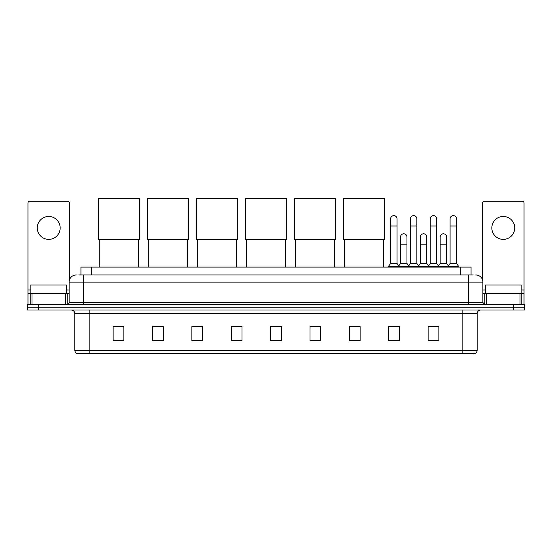 <?xml version="1.0" encoding="UTF-8"?>
<svg xmlns="http://www.w3.org/2000/svg" width="552" height="552" viewBox="0 0 552 552"><rect width="100%" height="100%" fill="white"/><g stroke="black" fill="none" stroke-linecap="round" stroke-linejoin="round"><path stroke-width="0.83" d="M80.937 274.965L80.937 267.085L471.063 267.085L471.063 274.965M78.95 274.965L473.216 274.965M78.784 274.965L83.435 274.965L83.435 282.12L69.117 282.12L69.117 302.524A1.787 1.787 0 0 1 67.33 304.311M76.279 274.965A7.155 7.155 0 0 0 69.117 282.12M475.721 274.965A7.155 7.155 0 0 1 482.883 282.12L482.883 302.524L484.67 304.311M38.336 304.311L27.6 304.311L27.6 307.174L38.336 307.174L27.6 307.174L27.6 310.038L38.336 310.038L38.336 307.174L513.664 307.174L38.336 307.174L38.336 304.311L513.664 304.311L513.664 307.174L524.4 307.174L513.664 307.174L513.664 310.038L38.336 310.038M513.664 310.038L524.4 310.038L524.4 304.311L513.664 304.311M477.156 350.272C477.052 351.983 476.197 353.128 474.575 353.708L462.838 353.708L462.838 350.272L477.156 350.272L477.156 313.619A3.581 3.581 0 0 1 480.73 310.038M462.838 353.708L77.425 353.708A3.581 3.581 0 0 1 74.844 350.272L74.844 313.619C74.637 311.445 73.444 310.252 71.27 310.038M438.854 340.853L438.854 326.536L428.117 326.536L428.117 340.853L438.854 340.853M399.482 340.853L399.482 326.536L388.746 326.536L388.746 340.853L399.482 340.853M360.111 340.853L360.111 326.536L349.375 326.536L349.375 340.853L360.111 340.853M320.74 340.853L320.74 326.536L310.003 326.536L310.003 340.853L320.74 340.853M123.883 340.853L123.883 326.536L113.146 326.536L113.146 340.853L123.883 340.853M163.254 340.853L163.254 326.536L152.518 326.536L152.518 340.853L163.254 340.853M202.625 340.853L202.625 326.536L191.889 326.536L191.889 340.853L202.625 340.853M241.997 340.853L241.997 326.536L231.26 326.536L231.26 340.853L241.997 340.853M281.368 340.853L281.368 326.536L270.632 326.536L270.632 340.853L281.368 340.853M350.272 326.611L360.111 326.611M390.25 326.611L397.406 326.611M429.904 326.611L437.067 326.611M241.997 326.536L231.26 326.611L241.997 326.536M202.625 326.536L191.889 326.611L202.625 326.536M154.125 326.611L163.254 326.611M270.632 326.611L279.76 326.611M123.883 326.611L113.146 326.611M320.74 326.611L310.003 326.611M66.613 293.574L66.613 284.984L30.822 284.984L30.822 293.574M48.721 216.474A11.454 11.454 0 0 0 37.267 227.928A11.454 11.454 0 0 0 48.721 239.382A11.454 11.454 0 0 0 60.168 227.928A11.454 11.454 0 0 0 48.721 216.474M65.453 304.311L65.453 293.574L31.981 293.574L31.981 304.311M69.476 279.885L69.476 203.019A1.787 1.787 0 0 0 67.689 201.232L29.746 201.232A1.787 1.787 0 0 0 27.959 203.019L27.959 293.574L31.981 293.574M65.453 293.574L69.117 293.574M27.959 304.311L27.959 293.574M99.187 239.458L99.187 267.085M138.559 239.458L138.559 267.085M98.29 198.292L139.449 198.292L139.449 239.458L98.29 239.458L98.29 198.292M148.219 239.458L148.219 267.085M187.59 239.458L187.59 267.085M147.329 198.292L188.487 198.292L188.487 239.458L147.329 239.458L147.329 198.292M197.257 239.458L197.257 267.085M236.629 239.458L236.629 267.085M196.36 198.292L237.526 198.292L237.526 239.458L196.36 239.458L196.36 198.292M246.295 239.458L246.295 267.085M285.667 239.458L285.667 267.085M245.398 198.292L286.557 198.292L286.557 239.458L245.398 239.458L245.398 198.292M295.327 239.458L295.327 267.085M334.698 239.458L334.698 267.085M294.43 198.292L335.595 198.292L335.595 239.458L294.43 239.458L294.43 198.292M344.365 239.458L344.365 267.085M383.737 239.458L383.737 267.085M343.468 198.292L384.634 198.292L384.634 239.458L343.468 239.458L343.468 198.292M390.609 225.996L397.054 225.996L397.054 263.511L390.609 263.511L390.609 218.84A3.222 3.222 0 0 1 394.031 215.625A3.222 3.222 0 0 1 397.054 218.84A3.222 3.222 0 0 0 394.031 215.625M390.609 263.511L388.463 266.375L388.463 267.085M397.054 263.511L399.199 266.375L388.463 266.375M410.44 263.511L410.44 225.996L416.877 225.996L416.877 263.511L410.44 263.511L408.287 266.375L399.199 266.375L399.199 267.085M410.44 225.996L410.44 218.84A3.222 3.222 0 0 1 413.862 215.625A3.222 3.222 0 0 1 416.877 218.84A3.222 3.222 0 0 0 413.862 215.625M416.877 263.511L419.03 266.375L408.287 266.375L408.287 267.085M430.263 263.511L430.263 225.996L436.708 225.996L436.708 263.511L430.263 263.511L428.117 266.375L419.03 266.375L419.03 267.085M430.263 225.996L430.263 218.84A3.222 3.222 0 0 1 433.693 215.625A3.222 3.222 0 0 1 436.708 218.84A3.222 3.222 0 0 0 433.693 215.625M436.708 263.511L438.854 266.375L428.117 266.375L428.117 267.085M450.094 263.511L450.094 225.996L456.538 225.996L456.538 263.511L450.094 263.511L447.948 266.375L438.854 266.375L438.854 267.085M450.094 225.996L450.094 218.84A3.222 3.222 0 0 1 453.516 215.625A3.222 3.222 0 0 1 456.538 218.84A3.222 3.222 0 0 0 453.516 215.625M456.538 263.511L458.684 266.375L447.948 266.375L447.948 267.085M458.684 266.375L458.684 267.085M400.524 237.022A3.222 3.222 0 0 1 403.947 233.806A3.222 3.222 0 0 1 406.962 237.022L406.962 244.177L400.524 244.177L400.524 237.022M406.962 244.177L406.962 263.511L400.524 263.511L400.524 244.177M400.524 263.511L398.786 265.822M406.962 263.511L408.701 265.822M420.348 237.022A3.222 3.222 0 0 1 423.777 233.806A3.222 3.222 0 0 1 426.793 237.022L426.793 244.177L420.348 244.177L420.348 237.022M426.793 244.177L426.793 263.511L420.348 263.511L420.348 244.177M420.348 263.511L418.616 265.822M426.793 263.511L428.531 265.822M440.179 237.022A3.222 3.222 0 0 1 443.601 233.806A3.222 3.222 0 0 1 446.623 237.022L446.623 244.177L440.179 244.177L440.179 237.022M446.623 244.177L446.623 263.511L440.179 263.511L440.179 244.177M440.179 263.511L438.447 265.822M446.623 263.511L448.362 265.822M503.279 216.474A11.454 11.454 0 0 0 491.832 227.928A11.454 11.454 0 0 0 503.279 239.382A11.454 11.454 0 0 0 514.733 227.928A11.454 11.454 0 0 0 503.279 216.474M520.018 304.311L520.018 293.574L486.547 293.574L486.547 304.311M520.018 293.574L524.041 293.574L524.041 203.019A1.787 1.787 0 0 0 522.254 201.232L484.311 201.232A1.787 1.787 0 0 0 482.524 203.019L482.524 279.885M482.883 293.574L486.547 293.574M524.041 293.574L524.041 304.311M521.178 293.574L521.178 284.984L485.387 284.984L485.387 293.574M91.673 274.965L91.673 267.085M460.327 274.965L460.327 267.085M83.435 304.311L83.435 302.524L482.883 302.524M69.117 302.524L83.435 302.524L83.435 282.12L468.565 282.12L468.565 304.311M482.883 282.12L468.565 282.12L468.565 274.965M462.838 310.038L462.838 313.619L74.844 313.619M477.156 313.619L462.838 313.619L462.838 350.272L89.162 350.272L89.162 353.708M74.844 350.272L89.162 350.272L89.162 310.038M281.368 340.356L270.632 340.356M241.997 340.356L231.26 340.356M202.625 340.356L191.889 340.356M163.254 340.356L152.518 340.356M123.883 340.356L113.146 340.356M320.74 340.356L310.003 340.356M360.111 340.356L349.375 340.356M399.482 340.356L388.746 340.356M438.854 340.356L428.117 340.356M69.117 289.993L66.613 289.993M30.822 289.993L27.959 289.993M67.213 293.574L67.213 304.311M27.986 293.574L27.986 304.311M30.222 304.311L30.222 293.574M524.041 289.993L521.178 289.993M485.387 289.993L482.883 289.993M524.014 304.311L524.014 293.574M521.778 293.574L521.778 304.311M484.787 304.311L484.787 293.574M397.054 225.996L397.054 218.84M416.877 225.996L416.877 218.84M436.708 225.996L436.708 218.84M456.538 225.996L456.538 218.84"/></g></svg>
